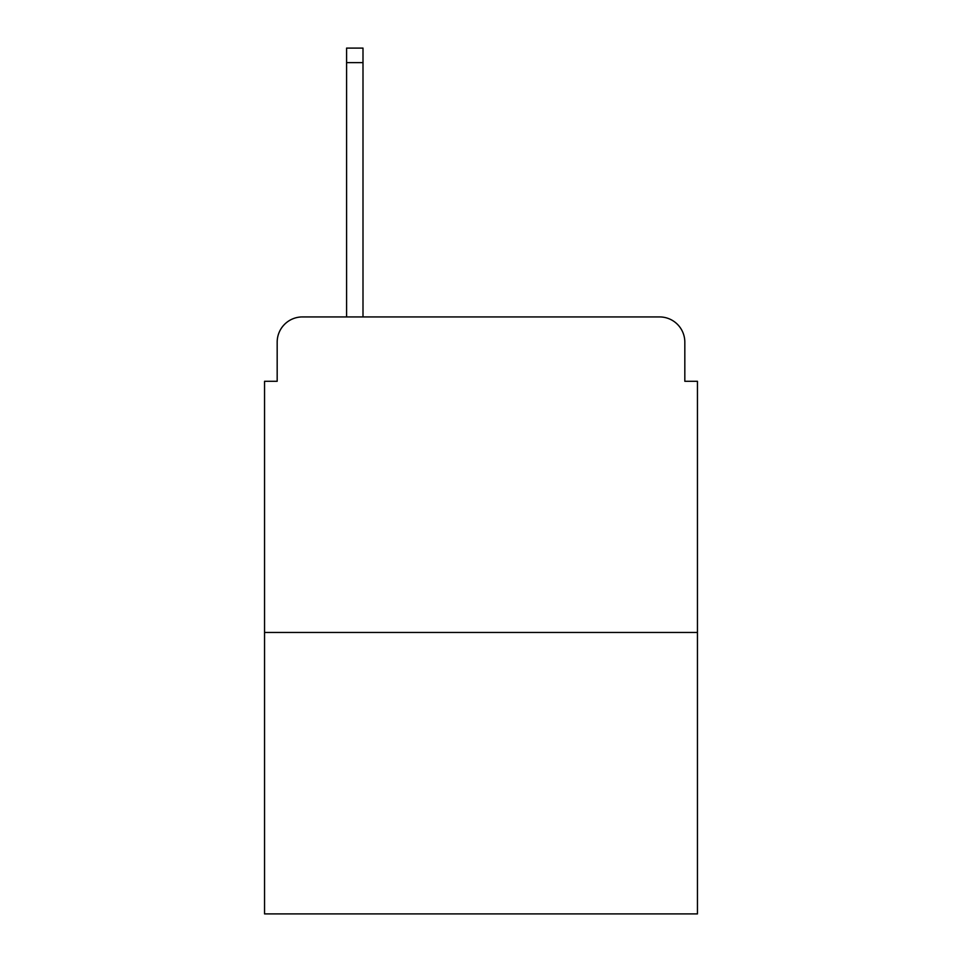 <?xml version="1.0" encoding="UTF-8"?>
<svg xmlns="http://www.w3.org/2000/svg" width="962" height="962" viewBox="0 0 962 962"><rect width="100%" height="100%" fill="white"/><g stroke="black" fill="none" stroke-linecap="round" stroke-linejoin="round"><path stroke-width="1.44" d="M277.176 342.171L277.176 381.289L277.176 342.171A25.24 25.24 0 0 1 302.417 316.931L346.585 316.931L346.585 48.1L362.999 48.1L362.999 316.931L659.583 316.931L302.417 316.931M697.45 632.455L264.55 632.455L264.55 913.9L697.45 913.9L697.45 381.289L684.824 381.289L684.824 342.171A25.24 25.24 0 0 0 659.583 316.931M264.55 632.455L264.55 381.289L277.176 381.289M684.824 381.289L684.824 342.171M346.585 62.614L362.999 62.614"/></g></svg>
